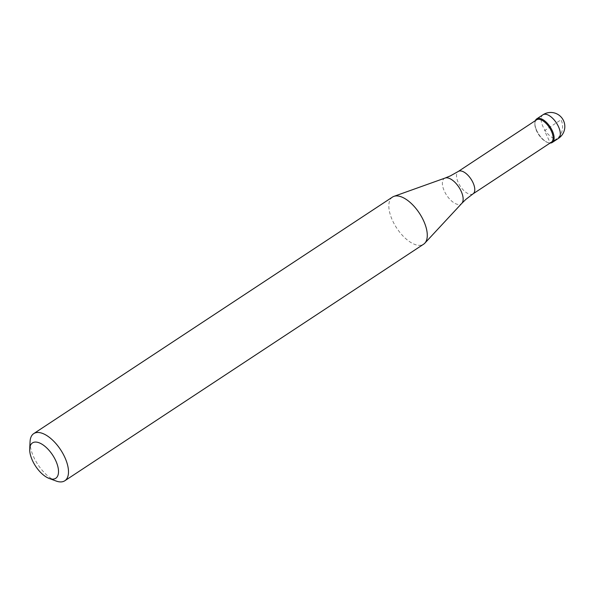 <?xml version="1.0" encoding="UTF-8"?>
<svg xmlns="http://www.w3.org/2000/svg" width="594" height="594" viewBox="0 0 594 594"><rect width="100%" height="100%" fill="white"/><g stroke="black" fill="none" stroke-linecap="round" stroke-linejoin="round"><path stroke-width="0.45" stroke-dasharray="2.97 2.23" d="M536.85 130.858A14.115 6.779 56.6 0 1 535.357 120.641A14.115 6.779 -123.4 0 0 534.904 122.854A14.115 6.779 -123.4 0 0 536.85 130.858A14.115 6.779 -123.4 0 0 547.913 142.575A14.115 6.779 -123.4 0 0 550.118 143.035A14.115 6.779 56.6 0 1 536.85 130.858M536.605 119.817A13.41 6.437 -123.4 0 0 534.867 123.582A13.41 6.437 -123.4 0 0 536.716 131.192A13.41 6.437 -123.4 0 0 547.223 142.322A13.41 6.437 -123.4 0 0 551.373 142.211M392.515 197.059A28.237 13.558 -123.4 0 0 392.745 221.013A28.237 13.558 -123.4 0 0 423.604 244.208M56.081 481.014A28.237 13.558 56.6 0 1 33.962 457.573A28.237 13.558 56.6 0 1 30.071 441.557M556.526 138.944L550.319 143.035L544.505 130.673L561.048 119.765A14.115 11.865 -91.4 0 1 556.526 138.944M542.938 114.791A14.115 6.779 -123.4 0 0 543.057 126.767A14.115 6.779 -123.4 0 0 558.479 138.365M473.032 193.859A13.41 6.437 56.6 0 1 458.375 182.841A13.41 6.437 56.6 0 1 458.264 171.466M445.121 178.044A15.266 7.328 -123.4 0 0 444.475 191.372A15.266 7.328 -123.4 0 0 461.813 203.356M534.867 123.582L534.904 122.854M547.223 142.322L547.913 142.575"/><path stroke-width="0.89" d="M535.357 120.641A14.115 6.779 56.6 0 1 536.731 118.882A14.115 6.779 56.6 0 1 552.16 130.487A14.115 6.779 56.6 0 1 552.279 142.456A14.115 6.779 56.6 0 1 550.118 143.035A14.115 6.779 -123.4 0 0 552.16 130.487A14.115 6.779 -123.4 0 0 542.886 119.624A14.115 6.779 -123.4 0 0 535.357 120.641M551.262 130.836A13.41 6.437 -123.4 0 0 536.605 119.817L458.264 171.466A13.41 6.437 56.6 0 1 472.921 182.484A13.41 6.437 56.6 0 1 473.032 193.859L551.373 142.211A13.41 6.437 -123.4 0 0 551.262 130.836M64.813 480.769L423.604 244.208A28.237 13.558 -123.4 0 0 424.814 243.184A28.237 13.558 -123.4 0 0 423.366 220.263A28.237 13.558 -123.4 0 0 393.941 196.354A28.237 13.558 -123.4 0 0 392.515 197.059L33.732 433.62A28.237 13.558 56.6 0 1 64.583 456.823A28.237 13.558 56.6 0 1 64.813 480.769A28.237 13.558 56.6 0 1 56.081 481.014L49.213 478.467A21.176 10.172 56.6 0 1 32.618 460.885A21.176 10.172 56.6 0 1 29.7 448.878A21.176 10.172 56.6 0 1 39.843 443.087A21.176 10.172 56.6 0 1 55.584 460.32A21.176 10.172 56.6 0 1 49.213 478.467M29.7 448.878L30.071 441.557A28.237 13.558 56.6 0 1 33.732 433.62M552.279 142.456L558.479 138.365A14.115 6.779 -123.4 0 0 558.36 126.396A14.115 6.779 -123.4 0 0 542.938 114.791L536.731 118.882M473.032 193.859L465.815 199.421L461.813 203.356A15.266 7.328 -123.4 0 0 461.026 190.964A15.266 7.328 -123.4 0 0 445.121 178.044L393.941 196.354M558.479 138.365A14.115 14.115 0 0 0 563.483 120.567A14.115 14.115 0 0 0 542.938 114.791M458.264 171.466L450.311 175.913L445.121 178.044M461.813 203.356L424.814 243.184"/></g></svg>
